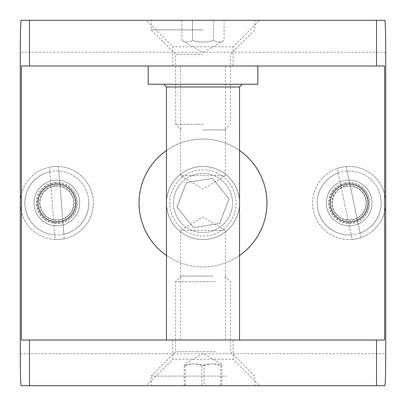 <?xml version="1.0" encoding="UTF-8"?>
<svg xmlns="http://www.w3.org/2000/svg" width="406" height="406" viewBox="0 0 406 406"><rect width="100%" height="100%" fill="white"/><g stroke="black" fill="none" stroke-linecap="round" stroke-linejoin="round"><path stroke-width="0.3" stroke-dasharray="2.03 1.52" d="M21.102 20.3L384.898 20.3M239.54 203A36.54 36.54 0 0 0 184.73 171.357A36.54 36.54 0 0 0 184.73 234.643A36.54 36.54 0 0 0 239.54 203A36.54 36.54 0 0 1 203 239.54A36.54 36.54 0 0 1 166.46 203A36.54 36.54 0 0 1 203 166.46A36.54 36.54 0 0 1 239.54 203M75.724 203A18.884 18.884 0 0 0 47.401 186.648A18.884 18.884 0 0 0 47.401 219.352A18.884 18.884 0 0 0 75.724 203M368.044 203A18.884 18.884 0 0 0 339.72 186.648A18.884 18.884 0 0 0 339.72 219.352A18.884 18.884 0 0 0 368.044 203M384.898 385.7L21.102 385.7M259.637 20.3L146.363 20.3L259.637 20.3L233.145 46.791L172.855 46.791L233.145 46.791L233.145 65.975L172.855 65.975L233.145 65.975M259.637 385.7L146.363 385.7L259.637 385.7L233.145 359.208L172.855 359.208L233.145 359.208L233.145 340.025L172.855 340.025L233.145 340.025M21.447 340.025L384.553 340.025M384.553 65.975L21.447 65.975M180.543 340.025L180.543 230.405L203 216.911L225.457 230.405L180.543 230.405L225.457 230.405L225.457 340.025L180.543 340.025L225.457 340.025M225.457 65.975L225.457 175.595L203 189.089L180.543 175.595L225.457 175.595L180.543 175.595L180.543 65.975L225.457 65.975L180.543 65.975M242.28 84.245L163.719 84.245L242.28 84.245M239.54 340.025L166.46 340.025L239.54 340.025M257.81 84.245L148.19 84.245M257.81 65.975L148.19 65.975L257.81 65.975M215.479 281.683L175.595 281.683L215.479 281.683M212.932 276.08L181.198 276.08L212.932 276.08M215.479 351.718L175.595 351.718L215.479 351.718M185.288 365.603C191.551 363.406 197.808 363.406 204.071 365.603L204.071 385.7L184.217 385.7L220.712 385.7L220.712 365.603C214.449 363.406 208.192 363.406 201.929 365.603C196.027 363.406 190.125 363.406 184.217 365.603L184.705 363.984L185.288 365.603L185.288 385.7M184.217 365.603L184.217 385.7M201.929 365.603L201.929 385.7M204.071 365.603C209.973 363.406 215.875 363.406 221.783 365.603L221.783 385.7L204.071 385.7M221.783 365.603L221.295 363.984L220.712 365.603M220.712 385.7L221.783 385.7M226.589 385.7L151.205 385.7L226.589 385.7M226.589 376.108L151.205 376.108L226.589 376.108M203 124.317L175.595 124.317L203 124.317M203 129.92L224.802 129.92L203 129.92M203 54.282L175.595 54.282L203 54.282M213.546 40.397C206.517 42.594 199.483 42.594 192.454 40.397L192.454 20.3L224.097 20.3L192.454 20.3L192.454 40.397C199.483 42.594 206.517 42.594 213.546 40.397L213.546 20.3L213.546 40.397C217.063 42.594 220.58 42.594 224.097 40.397C220.58 42.594 217.063 42.594 213.546 40.397M181.903 20.3L192.454 20.3L181.903 20.3L181.903 40.397C185.42 42.594 188.937 42.594 192.454 40.397C188.937 42.594 185.42 42.594 181.903 40.397L203 52.577L224.097 40.397L224.097 20.3M203 20.3L151.205 20.3L203 20.3M203 29.892L151.205 29.892L203 29.892M174.6 225.99A36.54 36.54 0 0 1 197.291 166.907A36.54 36.54 0 0 1 237.109 216.104A36.54 36.54 0 0 1 174.6 225.99A36.54 36.54 0 0 0 237.109 216.104A36.54 36.54 0 0 0 197.291 166.907A36.54 36.54 0 0 0 174.6 225.99A36.54 36.54 0 0 1 197.291 166.907A36.54 36.54 0 0 1 237.109 216.104A36.54 36.54 0 0 1 174.6 225.99A36.54 36.54 0 0 1 197.291 166.907A36.54 36.54 0 0 1 237.109 216.104A36.54 36.54 0 0 1 174.6 225.99M180.046 221.58A29.531 29.531 0 0 1 198.387 173.829A29.531 29.531 0 0 1 230.567 213.592A29.531 29.531 0 0 1 180.046 221.58A29.531 29.531 0 0 1 198.387 173.829A29.531 29.531 0 0 1 230.567 213.592A29.531 29.531 0 0 1 180.046 221.58M186.41 182.502L212.455 178.381L229.045 198.879L219.59 223.498L193.545 227.619L176.955 207.121L186.41 182.502L212.455 178.381L229.045 198.879L219.59 223.498L193.545 227.619L176.955 207.121L186.41 182.502M182.167 177.26A33.114 33.114 0 0 1 235.708 197.823A33.114 33.114 0 0 1 191.13 233.912A33.114 33.114 0 0 1 182.167 177.26M166.46 150.524A63.945 63.945 0 0 1 239.54 150.524M239.54 255.475A63.945 63.945 0 0 1 166.46 255.475M162.765 153.295A63.945 63.945 0 0 1 266.158 193.007A63.945 63.945 0 0 1 180.071 262.692A63.945 63.945 0 0 1 162.765 153.295M344.476 180.65A22.837 22.837 0 0 0 332.144 218.235A22.837 22.837 0 0 0 370.861 210.12A22.837 22.837 0 0 0 344.476 180.65A22.837 22.837 0 0 0 332.144 218.235A22.837 22.837 0 0 0 370.861 210.12A22.837 22.837 0 0 0 344.476 180.65M345.075 183.507A19.914 19.914 0 0 1 368.08 209.207A19.914 19.914 0 0 1 334.321 216.281A19.914 19.914 0 0 1 345.075 183.507M361.066 237.546L360.122 233.034A31.972 31.972 0 0 0 347.14 171.093L346.191 166.582A36.54 36.54 0 0 1 361.066 237.546L346.191 166.582A36.54 36.54 0 0 0 314.148 213.454A36.54 36.54 0 0 0 358.143 238.418A36.54 36.54 0 0 0 384.924 195.504A36.54 36.54 0 0 0 337.254 168.454L338.198 172.966A31.972 31.972 0 0 0 351.18 234.907L352.129 239.418A36.54 36.54 0 0 1 337.254 168.454L352.129 239.418A36.54 36.54 0 0 0 361.066 237.546M360.122 233.034L347.14 171.093M338.198 172.966L351.18 234.907M380.452 196.443A31.972 31.972 0 0 1 339.193 233.379A31.972 31.972 0 0 1 327.835 179.178A31.972 31.972 0 0 1 380.452 196.443M345.694 186.461A16.9 16.9 0 0 0 336.569 214.272A16.9 16.9 0 0 0 365.217 208.268A16.9 16.9 0 0 0 345.694 186.461A16.9 16.9 0 0 1 365.217 208.268A16.9 16.9 0 0 1 336.569 214.272A16.9 16.9 0 0 1 345.694 186.461A16.9 16.9 0 0 1 365.217 208.268A16.9 16.9 0 0 1 336.569 214.272A16.9 16.9 0 0 1 345.694 186.461M55.054 180.234A22.837 22.837 0 0 0 38.017 215.931A22.837 22.837 0 0 0 77.45 212.835A22.837 22.837 0 0 0 55.054 180.234A22.837 22.837 0 0 0 38.017 215.931A22.837 22.837 0 0 0 77.45 212.835A22.837 22.837 0 0 0 55.054 180.234M55.282 183.147A19.914 19.914 0 0 1 74.811 211.577A19.914 19.914 0 0 1 40.422 214.277A19.914 19.914 0 0 1 55.282 183.147M64.229 238.784L63.869 234.191A31.972 31.972 0 0 0 58.921 171.093L58.56 166.501A36.54 36.54 0 0 1 64.229 238.784L58.56 166.501A36.54 36.54 0 0 0 20.777 208.887A36.54 36.54 0 0 0 61.215 239.276A36.54 36.54 0 0 0 93.268 200.143A36.54 36.54 0 0 0 49.451 167.216L49.811 171.809A31.972 31.972 0 0 0 54.759 234.907L55.12 239.499A36.54 36.54 0 0 1 49.451 167.216L55.12 239.499A36.54 36.54 0 0 0 64.229 238.784M63.869 234.191L58.921 171.093M49.811 171.809L54.759 234.907M88.716 200.503A31.972 31.972 0 0 1 43.066 231.856A31.972 31.972 0 0 1 38.737 176.646A31.972 31.972 0 0 1 88.716 200.503M55.52 186.151A16.9 16.9 0 0 0 42.909 212.566A16.9 16.9 0 0 0 72.09 210.278A16.9 16.9 0 0 0 55.52 186.151A16.9 16.9 0 0 1 72.09 210.278A16.9 16.9 0 0 1 42.909 212.566A16.9 16.9 0 0 1 55.52 186.151A16.9 16.9 0 0 1 72.09 210.278A16.9 16.9 0 0 1 42.909 212.566A16.9 16.9 0 0 1 55.52 186.151M385.7 52.272L20.3 52.272M20.3 353.727L385.7 353.727M239.54 86.985L166.46 86.985M344.943 182.883A20.554 20.554 0 0 0 333.849 216.708A20.554 20.554 0 0 0 368.689 209.405A20.554 20.554 0 0 0 344.943 182.883M345.592 185.978A17.387 17.387 0 0 1 365.684 208.42A17.387 17.387 0 0 1 336.204 214.601A17.387 17.387 0 0 1 345.592 185.978M55.231 182.507A20.554 20.554 0 0 0 39.9 214.637A20.554 20.554 0 0 0 75.389 211.856A20.554 20.554 0 0 0 55.231 182.507M55.48 185.664A17.387 17.387 0 0 1 72.532 210.491A17.387 17.387 0 0 1 42.508 212.845A17.387 17.387 0 0 1 55.48 185.664M172.855 65.975L172.855 46.791L146.363 20.3M172.855 340.025L172.855 359.208L146.363 385.7M181.198 276.08L175.595 281.683L175.595 351.718L151.205 376.108L151.205 385.7M224.802 276.08L230.405 281.683L230.405 351.718L254.795 376.108L254.795 385.7M221.295 363.984L203 353.423L184.705 363.984M224.802 129.92L230.405 124.317L230.405 54.282L254.795 29.892L254.795 20.3M181.198 129.92L175.595 124.317L175.595 54.282L151.205 29.892L151.205 20.3"/><path stroke-width="0.61" d="M29.491 20.3L384.898 20.3C385.385 22.234 385.649 32.891 385.7 52.272L385.7 353.727C385.649 373.109 385.385 383.766 384.898 385.7L21.102 385.7C20.615 383.766 20.351 373.109 20.3 353.727L20.3 52.272C20.351 32.891 20.615 22.234 21.102 20.3L29.491 20.3L29.491 65.975L384.553 65.975L384.553 340.025L21.447 340.025L21.447 65.975L29.491 65.975M37.956 203A18.884 18.884 0 0 1 56.84 184.116A18.884 18.884 0 0 1 75.724 203A18.884 18.884 0 0 1 56.84 221.884A18.884 18.884 0 0 1 37.956 203M330.276 203A18.884 18.884 0 0 1 349.16 184.116A18.884 18.884 0 0 1 368.044 203A18.884 18.884 0 0 1 349.16 221.884A18.884 18.884 0 0 1 330.276 203M239.54 340.025L239.54 86.985L242.28 84.245M148.19 65.975L148.19 84.245L257.81 84.245L257.81 65.975M166.46 255.475A63.945 63.945 0 0 1 166.46 150.524M239.54 150.524A63.945 63.945 0 0 1 239.54 255.475M29.491 340.025L29.491 385.7M376.509 20.3L376.509 65.975M376.509 340.025L376.509 385.7M166.46 340.025L166.46 86.985L239.54 86.985M166.46 86.985L163.719 84.245"/></g></svg>
